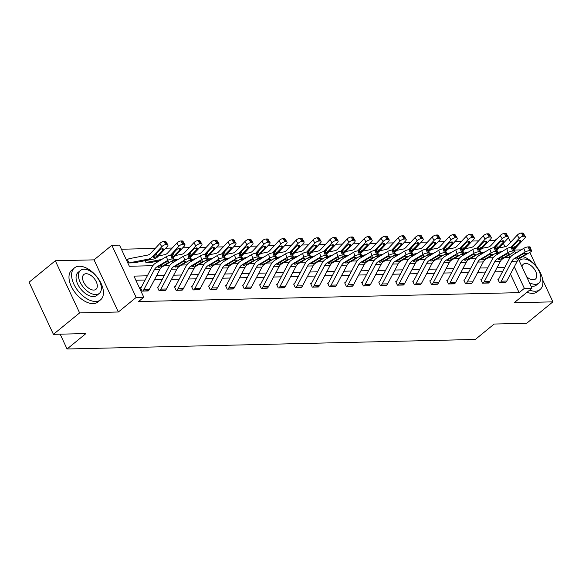 <?xml version="1.0" encoding="UTF-8"?>
<svg xmlns="http://www.w3.org/2000/svg" width="582" height="582" viewBox="0 0 582 582"><rect width="100%" height="100%" fill="white"/><g stroke="black" fill="none" stroke-linecap="round" stroke-linejoin="round"><path stroke-width="0.87" d="M521.159 249.889L514.204 250.049M518.555 259.383L531.984 288.192L514.168 302.756L552.9 301.854L526.695 323.279L494.183 324.036L475.319 339.459L67.061 348.996L85.925 333.573L53.413 334.33L29.1 282.19L55.305 260.765L79.618 312.905L118.35 312.003L136.166 297.431L111.853 245.291L119.492 245.117L129.35 266.25L152.819 265.705M118.35 312.003L94.037 259.863L55.305 260.765M94.037 259.863L111.853 245.291M495.064 241.079L494.795 240.512L489.12 240.65M478.586 240.89L472.097 241.043M461.562 241.29L455.08 241.443M444.546 241.69L438.057 241.836M427.53 242.083L421.041 242.236M410.506 242.483L404.017 242.636M393.49 242.876L387.001 243.029M376.467 243.276L369.977 243.429M359.45 243.676L352.961 243.829M342.427 244.069L335.938 244.222M325.411 244.469L318.921 244.622M308.387 244.869L301.898 245.015M291.371 245.262L284.882 245.415M274.348 245.662L267.858 245.815M257.331 246.062L250.842 246.208M240.308 246.455L233.819 246.608M223.292 246.855L216.802 247.008M206.268 247.248L199.779 247.401M189.252 247.648L182.763 247.801M172.228 248.048L165.739 248.201M155.212 248.441L121.412 249.234M494.795 240.512L498.127 237.791M552.9 301.854L542.715 280.007M536.473 266.621L529.831 252.377M53.413 334.33L79.618 312.905M60.15 334.17L67.061 348.996M127.851 259.412L127.305 259.427L128.949 262.948L135.395 262.577M145.107 260.692L145.966 262.547L152.411 262.176M147.348 275.803L133.947 276.115L143.805 297.257L138.567 301.541L519.108 292.651L510.458 274.093M502.542 271.67L494.824 271.852M485.519 272.07L477.807 272.252M468.503 272.471L460.784 272.645M451.479 272.863L443.768 273.045M434.463 273.264L426.744 273.445M417.44 273.656L409.728 273.838M400.423 274.057L392.704 274.238M383.4 274.457L375.688 274.631M366.384 274.85L358.665 275.031M349.36 275.25L341.649 275.432M332.344 275.65L324.625 275.824M315.32 276.043L307.609 276.224M298.304 276.443L290.585 276.625M281.281 276.843L273.569 277.017M264.264 277.236L256.546 277.418M247.241 277.636L239.529 277.818M230.225 278.029L222.506 278.211M213.201 278.429L205.49 278.611M196.185 278.829L188.466 279.004M179.161 279.222L171.45 279.404M162.145 279.622L154.426 279.804M145.122 280.022L135.868 280.233M140.997 287.595L140.451 287.61L142.088 291.131L148.475 290.636M158.013 287.195L157.467 287.21L159.112 290.731L165.499 290.236M175.037 286.802L174.491 286.81L176.128 290.338L182.515 289.843M192.053 286.402L191.507 286.417L193.151 289.938L199.539 289.443M209.076 286.002L208.531 286.017L210.167 289.538L216.555 289.05M226.092 285.609L225.547 285.617L227.191 289.145L233.578 288.65M243.116 285.209L242.57 285.224L244.207 288.745L250.595 288.25M260.132 284.809L259.587 284.824L261.231 288.345L267.618 287.857M277.156 284.416L276.61 284.431L278.247 287.952L284.634 287.457M294.172 284.016L293.626 284.031L295.27 287.552L301.658 287.057M311.195 283.623L310.65 283.63L312.287 287.159L318.674 286.664M328.212 283.223L327.666 283.238L329.31 286.759L335.698 286.264M346.872 286.351L346.894 286.329A5.776 4.329 -91.3 0 0 348.152 284.758L358.65 264.846A8.25 6.184 88.7 0 1 361.124 262.118L371.956 255.622L370.654 251.861L359.822 258.357A12.367 9.276 88.7 0 0 356.119 262.446L345.613 282.357A1.651 1.237 -91.3 0 1 345.25 282.808L344.69 282.837L346.326 286.359L352.714 285.871M363.896 285.951L363.917 285.937A5.776 4.329 -91.3 0 0 365.169 284.365L375.674 264.446A8.25 6.184 88.7 0 1 378.147 261.725L388.98 255.222L387.677 251.46L376.845 257.957A12.367 9.276 88.7 0 0 373.135 262.046L362.63 281.964A1.651 1.237 -91.3 0 1 362.273 282.408L361.706 282.437L363.35 285.966L369.737 285.471M386.368 285.427L380.934 285.536A5.776 4.329 -91.3 0 0 382.192 283.965L392.69 264.053A8.25 6.184 88.7 0 1 395.163 261.325L405.996 254.829L404.694 251.06L393.861 257.564A12.367 9.276 88.7 0 0 390.151 261.645L379.653 281.564A1.651 1.237 -91.3 0 1 379.289 282.015L378.729 282.044L380.366 285.566L386.754 285.071M403.391 285.027L397.957 285.136A5.776 4.329 -91.3 0 0 399.208 283.572L409.713 263.653A8.25 6.184 88.7 0 1 412.187 260.932L423.019 254.429L421.717 250.667L410.885 257.164A12.367 9.276 88.7 0 0 407.174 261.253L396.669 281.164A1.651 1.237 -91.3 0 1 396.313 281.615L395.745 281.644L397.39 285.165L403.777 284.678M413.315 281.237L412.769 281.244L414.406 284.773L420.793 284.278M430.331 280.837L429.785 280.851L431.429 284.372L437.817 283.878M447.354 280.437L446.809 280.451L448.446 283.972L454.833 283.485M464.371 280.044L463.825 280.058L465.469 283.579L471.857 283.085M481.394 279.644L480.848 279.658L482.485 283.179L488.873 282.685M498.41 279.251L497.865 279.258L499.509 282.787L505.896 282.292M531.984 288.192L524.353 288.366L514.495 267.233L514.066 267.24M519.108 292.651L524.353 288.366M143.805 297.257L136.166 297.431M508.348 237.485L510.581 242.287M513.921 249.452L515.667 253.185M504.958 257.484L509.897 257.368L508.857 255.142M504.958 246.775L503.321 243.269M164.56 265.428L169.835 265.305M181.584 265.036L186.858 264.912M198.6 264.635L203.875 264.512M215.624 264.235L220.898 264.119M232.64 263.842L237.914 263.719M249.663 263.442L254.938 263.319M266.68 263.049L271.954 262.926M283.703 262.649L288.978 262.526M300.719 262.249L305.994 262.126M317.743 261.856L323.017 261.733M334.759 261.456L340.034 261.333M351.783 261.056L357.057 260.932M368.799 260.663L374.073 260.54M385.822 260.263L391.097 260.139M402.839 259.87L408.113 259.747M419.862 259.47L425.136 259.346M436.878 259.07L442.153 258.946M453.902 258.677L459.176 258.553M470.918 258.277L476.192 258.153M487.942 257.877L493.216 257.753M504.761 267.458L497.05 267.64M487.745 267.858L480.026 268.033M470.722 268.251L463.01 268.433M453.705 268.651L445.987 268.833M436.682 269.051L428.97 269.226M419.666 269.444L411.947 269.626M402.642 269.844L394.931 270.026M385.626 270.237L377.907 270.419M368.602 270.637L360.891 270.819M351.586 271.037L343.867 271.212M334.563 271.43L326.851 271.612M317.546 271.83L309.828 272.012M300.523 272.231L292.811 272.405M283.507 272.623L275.788 272.805M266.483 273.023L258.772 273.205M249.467 273.424L241.748 273.598M232.444 273.816L224.732 273.998M215.427 274.217L207.709 274.398M198.404 274.609L190.692 274.791M181.388 275.01L173.669 275.191M164.364 275.41L156.653 275.584M513.753 267.836L514.495 267.233M142.634 291.116L142.655 291.102A5.776 4.329 -91.3 0 0 143.914 289.53L154.412 269.612A8.25 6.184 88.7 0 1 156.885 266.891L167.718 260.387L166.416 256.626A3.296 0.858 -19.1 0 1 170.846 255.229L172.148 258.99A3.296 0.858 160.9 0 0 167.718 260.387M140.597 287.923L141.011 287.573A1.651 1.237 -91.3 0 0 141.375 287.13L151.88 267.211A12.367 9.276 88.7 0 1 155.59 263.129L166.416 256.626M148.09 290.993L148.112 290.971A5.776 4.329 -91.3 0 0 149.363 289.407L159.868 269.488A8.25 6.184 88.7 0 1 162.342 266.767L173.174 260.263A3.296 0.858 160.9 0 0 174.113 259.237A3.296 0.858 160.9 0 0 173.24 258.968L172.148 258.99M173.24 258.968L171.937 255.2L170.846 255.229M171.937 255.2A3.296 0.858 -19.1 0 1 172.81 255.469L174.113 259.237M161.396 264.752L162.196 266.287L158.682 267.524L158.064 266.862L164.662 262.795A2.641 0.684 -19.1 0 1 168.205 261.674A2.641 0.684 -19.1 0 1 168.904 261.885A2.641 0.684 -19.1 0 1 168.154 262.708L167.805 261.704M162.196 266.287L168.154 262.708M157.969 267.276L158.064 266.862L156.885 266.891M129.495 262.933L134.973 262.788A1.651 1.237 88.7 0 1 135.431 262.569L153.59 259.055A12.367 9.276 -91.3 0 0 158.006 256.495L167.252 246.579A3.296 1.331 148.7 0 0 167.885 244.92A3.296 1.331 148.7 0 0 166.983 244.578L165.026 241.355A3.296 1.331 -31.3 0 1 165.928 241.697L167.885 244.92M129.517 262.918A1.651 1.237 88.7 0 1 129.975 262.693L148.134 259.179A12.367 9.276 -91.3 0 0 152.549 256.618L161.796 246.71L159.839 243.48A3.296 1.331 -31.3 0 1 163.935 241.377L165.026 241.355M127.451 259.739L127.873 259.39A5.776 4.329 88.7 0 1 129.495 258.612L147.646 255.098A8.25 6.184 -91.3 0 0 150.593 253.396L159.839 243.48M156.995 256.517L153.946 257.746L153.226 257.491L159.33 250.384A2.641 1.062 -31.3 0 1 162.604 248.696A2.641 1.062 -31.3 0 1 163.331 248.972A2.641 1.062 -31.3 0 1 162.822 250.304L156.995 256.517L158.006 256.495M163.935 241.377L165.892 244.607L166.983 244.578M165.892 244.607A3.296 1.331 148.7 0 0 161.796 246.71M79.305 266.258A20.617 11.778 50.7 0 0 74.467 267.909A20.617 11.778 50.7 0 0 75.886 287.843A20.617 11.778 50.7 0 0 95.732 301.483A20.617 11.778 50.7 0 0 100.57 299.832A20.617 11.778 50.7 0 0 99.151 279.898A20.617 11.778 50.7 0 0 79.305 266.258M74.467 267.909L71.848 270.048A20.617 11.778 50.7 0 0 73.267 289.989A20.617 11.778 50.7 0 0 93.113 303.629A20.617 11.778 50.7 0 0 97.943 301.978L100.57 299.832M99.326 293.393L96.91 295.365A14.848 8.483 -129.3 0 1 93.433 296.551A14.848 8.483 -129.3 0 1 79.137 286.73A14.848 8.483 -129.3 0 1 78.119 272.376L80.534 270.404A14.848 8.483 50.7 0 0 81.553 284.758A14.848 8.483 50.7 0 0 95.841 294.579A14.848 8.483 50.7 0 0 99.326 293.393A14.848 8.483 50.7 0 0 98.3 279.04A14.848 8.483 50.7 0 0 84.012 269.219A14.848 8.483 50.7 0 0 80.534 270.404M93.738 290.076A9.567 5.464 50.7 0 0 95.979 289.305A9.567 5.464 50.7 0 0 95.324 280.058A9.567 5.464 50.7 0 0 86.114 273.729A9.567 5.464 50.7 0 0 83.873 274.493A9.567 5.464 50.7 0 0 84.528 283.74A9.567 5.464 50.7 0 0 93.738 290.076M529.627 290.12A20.617 11.778 50.7 0 0 535.193 291.226A20.617 11.778 50.7 0 0 540.031 289.574A20.617 11.778 50.7 0 0 540.001 272.049A20.617 11.778 50.7 0 0 522.818 256.582M527.008 292.259A20.617 11.778 50.7 0 0 532.574 293.364A20.617 11.778 50.7 0 0 537.404 291.713L540.031 289.574M529.387 282.619A14.848 8.483 50.7 0 0 535.302 284.322A14.848 8.483 50.7 0 0 538.787 283.128L536.371 285.1A14.848 8.483 -129.3 0 1 532.894 286.293A14.848 8.483 -129.3 0 1 531.024 286.126M538.787 283.128A14.848 8.483 50.7 0 0 537.761 268.775A14.848 8.483 50.7 0 0 523.473 258.954A14.848 8.483 50.7 0 0 519.995 260.147A14.848 8.483 50.7 0 0 519.26 260.889M526.608 276.654A9.567 5.464 50.7 0 0 533.199 279.811A9.567 5.464 50.7 0 0 535.44 279.047A9.567 5.464 50.7 0 0 534.785 269.793A9.567 5.464 50.7 0 0 525.575 263.464A9.567 5.464 50.7 0 0 523.334 264.228A9.567 5.464 50.7 0 0 522.039 266.854M159.657 290.716L159.679 290.702A5.776 4.329 -91.3 0 0 160.93 289.13L171.435 269.219A8.25 6.184 88.7 0 1 173.909 266.491L184.741 259.994L183.439 256.233A3.296 0.858 -19.1 0 1 187.862 254.829L189.165 258.597A3.296 0.858 160.9 0 0 184.741 259.994M157.613 287.523L158.035 287.181A1.651 1.237 -91.3 0 0 158.391 286.73L168.896 266.818A12.367 9.276 88.7 0 1 172.607 262.729L183.439 256.233M165.113 290.593L165.135 290.578A5.776 4.329 -91.3 0 0 166.387 289.007L176.892 269.088A8.25 6.184 88.7 0 1 179.365 266.367L190.198 259.863A3.296 0.858 160.9 0 0 191.129 258.837A3.296 0.858 160.9 0 0 190.256 258.568L189.165 258.597M190.256 258.568L188.954 254.807L187.862 254.829M188.954 254.807A3.296 0.858 -19.1 0 1 189.827 255.076L191.129 258.837M178.419 264.352L179.212 265.887L175.699 267.131L175.08 266.469L181.679 262.395A2.641 0.684 -19.1 0 1 185.221 261.274A2.641 0.684 -19.1 0 1 185.92 261.493A2.641 0.684 -19.1 0 1 185.171 262.315L184.829 261.311M179.212 265.887L185.171 262.315M174.986 266.876L175.08 266.469L173.909 266.491M176.673 290.323L176.695 290.302A5.776 4.329 -91.3 0 0 177.954 288.737L188.452 268.819A8.25 6.184 88.7 0 1 190.925 266.098L201.758 259.594L200.455 255.833A3.296 0.858 -19.1 0 1 204.886 254.436L206.188 258.197A3.296 0.858 160.9 0 0 201.758 259.594M174.636 287.122L175.051 286.781A1.651 1.237 -91.3 0 0 175.415 286.337L185.92 266.418A12.367 9.276 88.7 0 1 189.63 262.329L200.455 255.833M182.13 290.192L182.151 290.178A5.776 4.329 -91.3 0 0 183.403 288.607L193.908 268.695A8.25 6.184 88.7 0 1 196.381 265.967L207.214 259.47A3.296 0.858 160.9 0 0 208.152 258.444A3.296 0.858 160.9 0 0 207.279 258.175L206.188 258.197M207.279 258.175L205.977 254.407L204.886 254.436M205.977 254.407A3.296 0.858 -19.1 0 1 206.85 254.676L208.152 258.444M195.436 263.952L196.236 265.494L192.722 266.731L192.104 266.069L198.702 261.995A2.641 0.684 -19.1 0 1 202.245 260.882A2.641 0.684 -19.1 0 1 202.943 261.092A2.641 0.684 -19.1 0 1 202.194 261.915L201.845 260.911M196.236 265.494L202.194 261.915M192.009 266.476L192.104 266.069L190.925 266.098M173.487 257.426A12.367 9.276 -91.3 0 0 175.029 256.095L184.268 246.186A3.296 1.331 148.7 0 0 184.909 244.52A3.296 1.331 148.7 0 0 183.999 244.178L182.042 240.955A3.296 1.331 -31.3 0 1 182.952 241.297L184.909 244.52M161.716 259.448L146.999 262.293A1.651 1.237 88.7 0 0 146.533 262.518L151.967 262.409A1.651 1.237 88.7 0 1 152.455 262.169L159.439 260.816M170.475 255.251L178.812 246.31L176.855 243.087A3.296 1.331 -31.3 0 1 180.951 240.977L182.042 240.955M158.573 255.884L164.67 254.705A8.25 6.184 -91.3 0 0 167.616 252.995L176.855 243.087M171.472 255.214L176.346 249.984A2.641 1.062 -31.3 0 1 179.627 248.303A2.641 1.062 -31.3 0 1 180.347 248.572A2.641 1.062 -31.3 0 1 179.838 249.904L173.225 256.669M180.951 240.977L182.908 244.207L183.999 244.178M182.908 244.207A3.296 1.331 148.7 0 0 178.812 246.31M190.503 257.033A12.367 9.276 -91.3 0 0 192.045 255.694L201.292 245.786A3.296 1.331 148.7 0 0 201.925 244.127A3.296 1.331 148.7 0 0 201.023 243.785L199.066 240.555A3.296 1.331 -31.3 0 1 199.968 240.897L201.925 244.127M171.232 261.434L176.455 260.423M173.48 260.067L178.739 259.048M187.491 254.858L195.836 245.917L193.879 242.687A3.296 1.331 -31.3 0 1 197.975 240.584L199.066 240.555M175.597 255.483L181.686 254.305A8.25 6.184 -91.3 0 0 184.632 252.595L193.879 242.687M188.495 254.814L193.37 249.591A2.641 1.062 -31.3 0 1 196.643 247.903A2.641 1.062 -31.3 0 1 197.371 248.179A2.641 1.062 -31.3 0 1 196.862 249.503L190.241 256.276M197.975 240.584L199.932 243.807L201.023 243.785M199.932 243.807A3.296 1.331 148.7 0 0 195.836 245.917M193.697 289.923L193.719 289.909A5.776 4.329 -91.3 0 0 194.97 288.337L205.475 268.418A8.25 6.184 88.7 0 1 207.949 265.698L218.781 259.201L217.479 255.433A3.296 0.858 -19.1 0 1 221.902 254.036L223.204 257.797A3.296 0.858 160.9 0 0 218.781 259.201M191.653 286.73L192.075 286.388A1.651 1.237 -91.3 0 0 192.431 285.937L202.936 266.018A12.367 9.276 88.7 0 1 206.646 261.936L217.479 255.433M199.153 289.8L199.175 289.778A5.776 4.329 -91.3 0 0 200.426 288.214L210.931 268.295A8.25 6.184 88.7 0 1 213.405 265.574L224.237 259.07A3.296 0.858 160.9 0 0 225.169 258.044A3.296 0.858 160.9 0 0 224.296 257.775L223.204 257.797M224.296 257.775L222.993 254.014L221.902 254.036M222.993 254.014A3.296 0.858 -19.1 0 1 223.866 254.283L225.169 258.044M212.459 263.559L213.252 265.094L209.738 266.338L209.12 265.668L215.718 261.602A2.641 0.684 -19.1 0 1 219.261 260.481A2.641 0.684 -19.1 0 1 219.96 260.7A2.641 0.684 -19.1 0 1 219.21 261.522L218.868 260.51M213.252 265.094L219.21 261.522M209.025 266.083L209.12 265.668L207.949 265.698M210.713 289.53L210.735 289.509A5.776 4.329 -91.3 0 0 211.993 287.945L222.491 268.026A8.25 6.184 88.7 0 1 224.965 265.305L235.797 258.801L234.495 255.04A3.296 0.858 -19.1 0 1 238.926 253.636L240.228 257.404A3.296 0.858 160.9 0 0 235.797 258.801M208.676 286.329L209.091 285.988A1.651 1.237 -91.3 0 0 209.455 285.536L219.96 265.625A12.367 9.276 88.7 0 1 223.663 261.536L234.495 255.04M210.735 289.509L216.191 289.385A5.776 4.329 -91.3 0 0 217.442 287.814L227.948 267.895A8.25 6.184 88.7 0 1 230.421 265.174L241.254 258.67A3.296 0.858 160.9 0 0 242.192 257.644A3.296 0.858 160.9 0 0 241.319 257.375L240.228 257.404M241.319 257.375L240.017 253.614L238.926 253.636M240.017 253.614A3.296 0.858 -19.1 0 1 240.89 253.883L242.192 257.644M229.475 263.159L230.276 264.694L226.762 265.938L226.143 265.276L232.742 261.202A2.641 0.684 -19.1 0 1 236.285 260.081A2.641 0.684 -19.1 0 1 236.983 260.3A2.641 0.684 -19.1 0 1 236.234 261.122L235.885 260.118M230.276 264.694L236.234 261.122M226.049 265.683L226.143 265.276L224.965 265.305M227.737 289.13L227.758 289.116A5.776 4.329 -91.3 0 0 229.01 287.544L239.515 267.625A8.25 6.184 88.7 0 1 241.988 264.905L252.821 258.401L251.519 254.64A3.296 0.858 -19.1 0 1 255.942 253.243L257.244 257.004A3.296 0.858 160.9 0 0 252.821 258.401M225.692 285.937L226.114 285.587A1.651 1.237 -91.3 0 0 226.471 285.144L236.976 265.225A12.367 9.276 88.7 0 1 240.686 261.143L251.519 254.64M227.758 289.116L233.215 288.985A5.776 4.329 -91.3 0 0 234.466 287.413L244.971 267.502A8.25 6.184 88.7 0 1 247.445 264.774L258.277 258.277A3.296 0.858 160.9 0 0 259.208 257.251A3.296 0.858 160.9 0 0 258.335 256.982L257.244 257.004M258.335 256.982L257.033 253.214L255.942 253.243M257.033 253.214A3.296 0.858 -19.1 0 1 257.906 253.483L259.208 257.251M246.499 262.766L247.292 264.301L243.778 265.538L243.16 264.875L249.758 260.801A2.641 0.684 -19.1 0 1 253.301 259.688A2.641 0.684 -19.1 0 1 253.999 259.899A2.641 0.684 -19.1 0 1 253.25 260.721L252.908 259.718M247.292 264.301L253.25 260.721M243.065 265.29L243.16 264.875L241.988 264.905M207.527 256.633A12.367 9.276 -91.3 0 0 209.069 255.302L218.308 245.386A3.296 1.331 148.7 0 0 218.948 243.727A3.296 1.331 148.7 0 0 218.039 243.385L216.082 240.162A3.296 1.331 -31.3 0 1 216.991 240.504L218.948 243.727M188.248 261.034L193.479 260.023M190.496 259.674L195.756 258.655M204.515 254.458L212.852 245.517L210.895 242.287A3.296 1.331 -31.3 0 1 214.991 240.184L216.082 240.162M192.613 255.083L198.709 253.905A8.25 6.184 -91.3 0 0 201.656 252.202L210.895 242.287M205.511 254.421L210.386 249.191A2.641 1.062 -31.3 0 1 213.667 247.503A2.641 1.062 -31.3 0 1 214.387 247.779A2.641 1.062 -31.3 0 1 213.878 249.111L207.265 255.876M214.991 240.184L216.948 243.414L218.039 243.385M216.948 243.414A3.296 1.331 148.7 0 0 212.852 245.517M224.543 256.24A12.367 9.276 -91.3 0 0 226.085 254.901L235.332 244.993A3.296 1.331 148.7 0 0 235.965 243.334A3.296 1.331 148.7 0 0 235.063 242.992L233.106 239.762A3.296 1.331 -31.3 0 1 234.008 240.104L235.965 243.334M205.271 260.634L210.495 259.623M207.519 259.274L212.779 258.255M221.531 254.058L229.875 245.117L227.918 241.894A3.296 1.331 -31.3 0 1 232.014 239.791L233.106 239.762M209.636 254.69L215.726 253.512A8.25 6.184 -91.3 0 0 218.672 251.802L227.918 241.894M222.535 254.021L227.409 248.79A2.641 1.062 -31.3 0 1 230.683 247.11A2.641 1.062 -31.3 0 1 231.41 247.379A2.641 1.062 -31.3 0 1 230.901 248.71L224.281 255.476M232.014 239.791L233.971 243.014L235.063 242.992M233.971 243.014A3.296 1.331 148.7 0 0 229.875 245.117M241.566 255.84A12.367 9.276 -91.3 0 0 243.109 254.501L252.348 244.593A3.296 1.331 148.7 0 0 252.988 242.934A3.296 1.331 148.7 0 0 252.079 242.592L250.122 239.362A3.296 1.331 -31.3 0 1 251.031 239.704L252.988 242.934M222.288 260.241L227.518 259.23M224.536 258.874L229.795 257.855M238.555 253.665L246.892 244.724L244.935 241.494A3.296 1.331 -31.3 0 1 249.031 239.391L250.122 239.362M226.653 254.29L232.749 253.112A8.25 6.184 -91.3 0 0 235.695 251.402L244.935 241.494M239.551 253.621L244.425 248.398A2.641 1.062 -31.3 0 1 247.706 246.71A2.641 1.062 -31.3 0 1 248.427 246.986A2.641 1.062 -31.3 0 1 247.917 248.31L241.304 255.083M249.031 239.391L250.988 242.614L252.079 242.592M250.988 242.614A3.296 1.331 148.7 0 0 246.892 244.724M244.753 288.73L244.775 288.716A5.776 4.329 -91.3 0 0 246.033 287.144L256.531 267.233A8.25 6.184 88.7 0 1 259.005 264.504L269.837 258.008L268.535 254.239A3.296 0.858 -19.1 0 1 272.965 252.843L274.268 256.611A3.296 0.858 160.9 0 0 269.837 258.008M242.716 285.536L243.131 285.195A1.651 1.237 -91.3 0 0 243.494 284.743L253.999 264.825A12.367 9.276 88.7 0 1 257.702 260.743L268.535 254.239M244.775 288.716L250.231 288.585A5.776 4.329 -91.3 0 0 251.482 287.021L261.987 267.102A8.25 6.184 88.7 0 1 264.461 264.381L275.293 257.877A3.296 0.858 160.9 0 0 276.232 256.851A3.296 0.858 160.9 0 0 275.359 256.582L274.268 256.611M275.359 256.582L274.057 252.821L272.965 252.843M274.057 252.821A3.296 0.858 -19.1 0 1 274.93 253.09L276.232 256.851M263.515 262.366L264.315 263.901L260.801 265.145L260.183 264.475L266.782 260.409A2.641 0.684 -19.1 0 1 270.324 259.288A2.641 0.684 -19.1 0 1 271.023 259.507A2.641 0.684 -19.1 0 1 270.274 260.329L269.924 259.317M264.315 263.901L270.274 260.329M260.089 264.89L260.183 264.475L259.005 264.504M258.583 255.44A12.367 9.276 -91.3 0 0 260.125 254.108L269.371 244.2A3.296 1.331 148.7 0 0 270.004 242.534A3.296 1.331 148.7 0 0 269.102 242.192L267.145 238.969A3.296 1.331 -31.3 0 1 268.047 239.311L270.004 242.534M239.311 259.841L244.535 258.83M241.559 258.481L246.819 257.462M255.571 253.265L263.915 244.324L261.958 241.101A3.296 1.331 -31.3 0 1 266.054 238.991L267.145 238.969M243.676 253.898L249.765 252.719A8.25 6.184 -91.3 0 0 252.712 251.009L261.958 241.101M256.575 253.228L261.449 247.997A2.641 1.062 -31.3 0 1 264.723 246.317A2.641 1.062 -31.3 0 1 265.45 246.586A2.641 1.062 -31.3 0 1 264.941 247.917L258.321 254.683M266.054 238.991L268.011 242.221L269.102 242.192M268.011 242.221A3.296 1.331 148.7 0 0 263.915 244.324M261.776 288.337L261.798 288.316A5.776 4.329 -91.3 0 0 263.049 286.751L273.555 266.832A8.25 6.184 88.7 0 1 276.028 264.112L286.861 257.608L285.558 253.847A3.296 0.858 -19.1 0 1 289.982 252.45L291.284 256.211A3.296 0.858 160.9 0 0 286.861 257.608M259.732 285.136L260.154 284.794A1.651 1.237 -91.3 0 0 260.51 284.343L271.016 264.432A12.367 9.276 88.7 0 1 274.726 260.343L285.558 253.847M261.798 288.316L267.254 288.192A5.776 4.329 -91.3 0 0 268.506 286.62L279.011 266.702A8.25 6.184 88.7 0 1 281.484 263.981L292.317 257.484A3.296 0.858 160.9 0 0 293.248 256.451A3.296 0.858 160.9 0 0 292.375 256.182L291.284 256.211M292.375 256.182L291.073 252.421L289.982 252.45M291.073 252.421A3.296 0.858 -19.1 0 1 291.946 252.69L293.248 256.451M280.539 261.965L281.332 263.5L277.818 264.745L277.199 264.083L283.798 260.008A2.641 0.684 -19.1 0 1 287.341 258.888A2.641 0.684 -19.1 0 1 288.039 259.106A2.641 0.684 -19.1 0 1 287.29 259.928L286.948 258.925M281.332 263.5L287.29 259.928M277.105 264.49L277.199 264.083L276.028 264.112M275.606 255.047A12.367 9.276 -91.3 0 0 277.148 253.708L286.388 243.8A3.296 1.331 148.7 0 0 287.028 242.141A3.296 1.331 148.7 0 0 286.118 241.799L284.162 238.569A3.296 1.331 -31.3 0 1 285.071 238.911L287.028 242.141M256.327 259.441L261.558 258.43M258.575 258.081L263.835 257.062M272.594 252.872L280.931 243.923L278.974 240.701A3.296 1.331 -31.3 0 1 283.07 238.598L284.162 238.569M260.692 253.497L266.789 252.319A8.25 6.184 -91.3 0 0 269.735 250.609L278.974 240.701M273.591 252.828L278.465 247.597A2.641 1.062 -31.3 0 1 281.746 245.917A2.641 1.062 -31.3 0 1 282.466 246.193A2.641 1.062 -31.3 0 1 281.957 247.517L275.344 254.283M283.07 238.598L285.027 241.821L286.118 241.799M285.027 241.821A3.296 1.331 148.7 0 0 280.931 243.923M278.793 287.937L278.814 287.923A5.776 4.329 -91.3 0 0 280.073 286.351L290.571 266.432A8.25 6.184 88.7 0 1 293.044 263.711L303.877 257.208L302.575 253.446A3.296 0.858 -19.1 0 1 307.005 252.05L308.307 255.811A3.296 0.858 160.9 0 0 303.877 257.208M276.756 284.743L277.17 284.394A1.651 1.237 -91.3 0 0 277.534 283.951L288.039 264.032A12.367 9.276 88.7 0 1 291.742 259.95L302.575 253.446M284.249 287.814L284.271 287.792A5.776 4.329 -91.3 0 0 285.522 286.22L296.027 266.309A8.25 6.184 88.7 0 1 298.501 263.581L309.333 257.084A3.296 0.858 160.9 0 0 310.271 256.058A3.296 0.858 160.9 0 0 309.398 255.789L308.307 255.811M309.398 255.789L308.096 252.021L307.005 252.05M308.096 252.021A3.296 0.858 -19.1 0 1 308.969 252.29L310.271 256.058M297.555 261.573L298.355 263.108L294.841 264.344L294.223 263.682L300.821 259.616A2.641 0.684 -19.1 0 1 304.364 258.495A2.641 0.684 -19.1 0 1 305.063 258.706A2.641 0.684 -19.1 0 1 304.313 259.528L303.964 258.524M298.355 263.108L304.313 259.528M294.128 264.097L294.223 263.682L293.044 263.711M292.622 254.647A12.367 9.276 -91.3 0 0 294.165 253.316L303.411 243.4A3.296 1.331 148.7 0 0 304.044 241.741A3.296 1.331 148.7 0 0 303.142 241.399L301.185 238.169A3.296 1.331 -31.3 0 1 302.087 238.511L304.044 241.741M273.351 259.048L278.574 258.037M275.599 257.68L280.859 256.669M289.61 252.472L297.955 243.531L295.998 240.301A3.296 1.331 -31.3 0 1 300.094 238.198L301.185 238.169M277.716 253.097L283.805 251.919A8.25 6.184 -91.3 0 0 286.751 250.216L295.998 240.301M290.614 252.435L295.489 247.205A2.641 1.062 -31.3 0 1 298.762 245.517A2.641 1.062 -31.3 0 1 299.49 245.793A2.641 1.062 -31.3 0 1 298.981 247.124L292.36 253.89M300.094 238.198L302.051 241.428L303.142 241.399M302.051 241.428A3.296 1.331 148.7 0 0 297.955 243.531M295.816 287.537L295.838 287.523A5.776 4.329 -91.3 0 0 297.089 285.951L307.594 266.039A8.25 6.184 88.7 0 1 310.068 263.311L320.9 256.815L319.598 253.046A3.296 0.858 -19.1 0 1 324.021 251.65L325.323 255.418A3.296 0.858 160.9 0 0 320.9 256.815M293.772 284.343L294.194 284.001A1.651 1.237 -91.3 0 0 294.55 283.55L305.055 263.639A12.367 9.276 88.7 0 1 308.766 259.55L319.598 253.046M301.272 287.413L301.294 287.399A5.776 4.329 -91.3 0 0 302.545 285.827L313.051 265.909A8.25 6.184 88.7 0 1 315.524 263.188L326.357 256.684A3.296 0.858 160.9 0 0 327.288 255.658A3.296 0.858 160.9 0 0 326.415 255.389L325.323 255.418M326.415 255.389L325.112 251.628L324.021 251.65M325.112 251.628A3.296 0.858 -19.1 0 1 325.985 251.897L327.288 255.658M314.578 261.173L315.371 262.708L311.857 263.952L311.239 263.29L317.837 259.216A2.641 0.684 -19.1 0 1 321.38 258.095A2.641 0.684 -19.1 0 1 322.079 258.313A2.641 0.684 -19.1 0 1 321.329 259.135L320.988 258.132M315.371 262.708L321.329 259.135M311.144 263.697L311.239 263.29L310.068 263.311M309.646 254.247A12.367 9.276 -91.3 0 0 311.188 252.915L320.427 243.007A3.296 1.331 148.7 0 0 321.068 241.341A3.296 1.331 148.7 0 0 320.158 240.999L318.201 237.776A3.296 1.331 -31.3 0 1 319.111 238.118L321.068 241.341M290.367 258.648L295.598 257.637M292.615 257.288L297.875 256.269M306.634 252.071L314.971 243.131L313.014 239.908A3.296 1.331 -31.3 0 1 317.11 237.798L318.201 237.776M294.732 252.704L300.829 251.526A8.25 6.184 -91.3 0 0 303.775 249.816L313.014 239.908M307.631 252.035L312.505 246.804A2.641 1.062 -31.3 0 1 315.786 245.124A2.641 1.062 -31.3 0 1 316.506 245.393A2.641 1.062 -31.3 0 1 315.997 246.724L309.384 253.49M317.11 237.798L319.067 241.028L320.158 240.999M319.067 241.028A3.296 1.331 148.7 0 0 314.971 243.131M312.832 287.144L312.854 287.122A5.776 4.329 -91.3 0 0 314.113 285.558L324.611 265.639A8.25 6.184 88.7 0 1 327.084 262.918L337.916 256.415L336.614 252.653A3.296 0.858 -19.1 0 1 341.045 251.257L342.347 255.018A3.296 0.858 160.9 0 0 337.916 256.415M310.795 283.943L311.21 283.601A1.651 1.237 -91.3 0 0 311.574 283.158L322.079 263.239A12.367 9.276 88.7 0 1 325.782 259.15L336.614 252.653M318.289 287.013L318.31 286.999A5.776 4.329 -91.3 0 0 319.562 285.427L330.067 265.516A8.25 6.184 88.7 0 1 332.54 262.788L343.373 256.291A3.296 0.858 160.9 0 0 344.311 255.258A3.296 0.858 160.9 0 0 343.438 254.996L342.347 255.018M343.438 254.996L342.136 251.228L341.045 251.257M342.136 251.228A3.296 0.858 -19.1 0 1 343.009 251.497L344.311 255.258M331.595 260.772L332.395 262.315L328.881 263.551L328.263 262.889L334.861 258.815A2.641 0.684 -19.1 0 1 338.404 257.702A2.641 0.684 -19.1 0 1 339.102 257.913A2.641 0.684 -19.1 0 1 338.353 258.735L338.004 257.731M332.395 262.315L338.353 258.735M328.168 263.297L328.263 262.889L327.084 262.918M326.662 253.854A12.367 9.276 -91.3 0 0 328.204 252.515L337.451 242.607A3.296 1.331 148.7 0 0 338.084 240.948A3.296 1.331 148.7 0 0 337.182 240.606L335.225 237.376A3.296 1.331 -31.3 0 1 336.127 237.718L338.084 240.948M307.391 258.255L312.614 257.244M309.639 256.888L314.898 255.869M323.65 251.679L331.995 242.738L330.038 239.508A3.296 1.331 -31.3 0 1 334.133 237.405L335.225 237.376M311.756 252.304L317.845 251.126A8.25 6.184 -91.3 0 0 320.791 249.416L330.038 239.508M324.654 251.635L329.528 246.404A2.641 1.062 -31.3 0 1 332.802 244.724A2.641 1.062 -31.3 0 1 333.53 245A2.641 1.062 -31.3 0 1 333.02 246.324L326.4 253.09M334.133 237.405L336.09 240.628L337.182 240.606M336.09 240.628A3.296 1.331 148.7 0 0 331.995 242.738M329.856 286.744L329.878 286.73A5.776 4.329 -91.3 0 0 331.129 285.158L341.634 265.239A8.25 6.184 88.7 0 1 344.108 262.518L354.94 256.022L353.638 252.253A3.296 0.858 -19.1 0 1 358.061 250.857L359.363 254.618A3.296 0.858 160.9 0 0 354.94 256.022M327.812 283.55L328.233 283.208A1.651 1.237 -91.3 0 0 328.59 282.757L339.095 262.838A12.367 9.276 88.7 0 1 342.805 258.757L353.638 252.253M335.312 286.62L335.334 286.599A5.776 4.329 -91.3 0 0 336.585 285.035L347.09 265.116A8.25 6.184 88.7 0 1 349.564 262.395L360.396 255.891A3.296 0.858 160.9 0 0 361.327 254.865A3.296 0.858 160.9 0 0 360.454 254.596L359.363 254.618M360.454 254.596L359.152 250.835L358.061 250.857M359.152 250.835A3.296 0.858 -19.1 0 1 360.025 251.097L361.327 254.865M348.618 260.38L349.411 261.915L345.897 263.151L345.279 262.489L351.877 258.423A2.641 0.684 -19.1 0 1 355.42 257.302A2.641 0.684 -19.1 0 1 356.119 257.52A2.641 0.684 -19.1 0 1 355.369 258.335L355.027 257.331M349.411 261.915L355.369 258.335M345.184 262.904L345.279 262.489L344.108 262.518M343.686 253.454A12.367 9.276 -91.3 0 0 345.228 252.122L354.467 242.207A3.296 1.331 148.7 0 0 355.107 240.548A3.296 1.331 148.7 0 0 354.198 240.206L352.241 236.983A3.296 1.331 -31.3 0 1 353.15 237.325L355.107 240.548M324.407 257.855L329.63 256.844M326.655 256.495L331.915 255.476M340.674 251.279L349.011 242.338L347.054 239.107A3.296 1.331 -31.3 0 1 351.15 237.005L352.241 236.983M328.772 251.904L334.868 250.726A8.25 6.184 -91.3 0 0 337.815 249.023L347.054 239.107M341.67 251.242L346.545 246.011A2.641 1.062 -31.3 0 1 349.826 244.324A2.641 1.062 -31.3 0 1 350.546 244.6A2.641 1.062 -31.3 0 1 350.037 245.931L343.424 252.697M351.15 237.005L353.107 240.235L354.198 240.206M353.107 240.235A3.296 1.331 148.7 0 0 349.011 242.338M345.25 282.808L344.835 283.15M352.328 286.22L352.35 286.206A5.776 4.329 -91.3 0 0 353.601 284.634L364.106 264.715A8.25 6.184 88.7 0 1 366.58 261.995L377.412 255.491A3.296 0.858 160.9 0 0 378.351 254.465A3.296 0.858 160.9 0 0 377.478 254.196L376.387 254.225A3.296 0.858 160.9 0 0 371.956 255.622M377.478 254.196L376.176 250.435L375.084 250.456L376.387 254.225M376.176 250.435A3.296 0.858 -19.1 0 1 377.049 250.704L378.351 254.465M370.654 251.861A3.296 0.858 -19.1 0 1 375.084 250.456M365.634 259.979L366.434 261.514L362.921 262.758L362.302 262.096L368.901 258.022A2.641 0.684 -19.1 0 1 372.444 256.902A2.641 0.684 -19.1 0 1 373.142 257.12A2.641 0.684 -19.1 0 1 372.393 257.942L372.043 256.938M366.434 261.514L372.393 257.942M362.208 262.504L362.302 262.096L361.124 262.118M360.702 253.061A12.367 9.276 -91.3 0 0 362.244 251.722L371.491 241.814A3.296 1.331 148.7 0 0 372.124 240.148A3.296 1.331 148.7 0 0 371.221 239.806L369.264 236.583A3.296 1.331 -31.3 0 1 370.167 236.925L372.124 240.148M341.43 257.455L346.654 256.444M343.678 256.095L348.938 255.076M357.69 250.878L366.034 241.937L364.077 238.715A3.296 1.331 -31.3 0 1 368.173 236.605L369.264 236.583M345.795 251.511L351.884 250.333A8.25 6.184 -91.3 0 0 354.831 248.623L364.077 238.715M358.694 250.842L363.568 245.611A2.641 1.062 -31.3 0 1 366.842 243.931A2.641 1.062 -31.3 0 1 367.569 244.2A2.641 1.062 -31.3 0 1 367.06 245.531L360.44 252.297M368.173 236.605L370.13 239.835L371.221 239.806M370.13 239.835A3.296 1.331 148.7 0 0 366.034 241.937M362.273 282.408L361.851 282.75M369.352 285.82L369.374 285.806A5.776 4.329 -91.3 0 0 370.625 284.234L381.13 264.323A8.25 6.184 88.7 0 1 383.603 261.594L394.436 255.098A3.296 0.858 160.9 0 0 395.367 254.072A3.296 0.858 160.9 0 0 394.494 253.803L393.403 253.825A3.296 0.858 160.9 0 0 388.98 255.222M394.494 253.803L393.192 250.034L392.101 250.064L393.403 253.825M393.192 250.034A3.296 0.858 -19.1 0 1 394.065 250.304L395.367 254.072M387.677 251.46A3.296 0.858 -19.1 0 1 392.101 250.064M382.658 259.587L383.451 261.122L379.937 262.358L379.319 261.696L385.917 257.622A2.641 0.684 -19.1 0 1 389.46 256.509A2.641 0.684 -19.1 0 1 390.158 256.72A2.641 0.684 -19.1 0 1 389.409 257.542L389.067 256.538M383.451 261.122L389.409 257.542M379.224 262.111L379.319 261.696L378.147 261.725M377.725 252.661A12.367 9.276 -91.3 0 0 379.268 251.322L388.507 241.414A3.296 1.331 148.7 0 0 389.147 239.755A3.296 1.331 148.7 0 0 388.238 239.413L386.281 236.183A3.296 1.331 -31.3 0 1 387.19 236.525L389.147 239.755M358.447 257.062L363.67 256.051M360.695 255.694L365.954 254.676M374.713 250.486L383.051 241.545L381.094 238.314A3.296 1.331 -31.3 0 1 385.189 236.212L386.281 236.183M362.812 251.111L368.908 249.933A8.25 6.184 -91.3 0 0 371.854 248.223L381.094 238.314M375.71 250.442L380.584 245.218A2.641 1.062 -31.3 0 1 383.865 243.531A2.641 1.062 -31.3 0 1 384.586 243.807A2.641 1.062 -31.3 0 1 384.076 245.131L377.463 251.904M385.189 236.212L387.146 239.435L388.238 239.413M387.146 239.435A3.296 1.331 148.7 0 0 383.051 241.545M379.289 282.015L378.875 282.357M386.39 285.406A5.776 4.329 -91.3 0 0 387.641 283.841L398.146 263.922A8.25 6.184 88.7 0 1 400.62 261.202L411.452 254.698A3.296 0.858 160.9 0 0 412.391 253.672A3.296 0.858 160.9 0 0 411.518 253.403L410.426 253.425A3.296 0.858 160.9 0 0 405.996 254.829M411.518 253.403L410.215 249.642L409.124 249.663L410.426 253.425M410.215 249.642A3.296 0.858 -19.1 0 1 411.088 249.911L412.391 253.672M404.694 251.06A3.296 0.858 -19.1 0 1 409.124 249.663M399.674 259.186L400.474 260.721L396.96 261.965L396.342 261.296L402.94 257.229A2.641 0.684 -19.1 0 1 406.483 256.109A2.641 0.684 -19.1 0 1 407.182 256.327A2.641 0.684 -19.1 0 1 406.432 257.149L406.083 256.138M400.474 260.721L406.432 257.149M396.247 261.711L396.342 261.296L395.163 261.325M394.742 252.261A12.367 9.276 -91.3 0 0 396.284 250.929L405.53 241.013A3.296 1.331 148.7 0 0 406.163 239.355A3.296 1.331 148.7 0 0 405.261 239.013L403.304 235.79A3.296 1.331 -31.3 0 1 404.206 236.132L406.163 239.355M375.47 256.662L380.693 255.651M377.718 255.302L382.978 254.283M391.73 250.085L400.074 241.144L398.11 237.914A3.296 1.331 -31.3 0 1 402.213 235.812L403.304 235.79M379.835 250.711L385.924 249.54A8.25 6.184 -91.3 0 0 388.871 247.83L398.11 237.914M392.734 250.049L397.608 244.818A2.641 1.062 -31.3 0 1 400.882 243.138A2.641 1.062 -31.3 0 1 401.609 243.407A2.641 1.062 -31.3 0 1 401.1 244.738L394.48 251.504M402.213 235.812L404.17 239.042L405.261 239.013M404.17 239.042A3.296 1.331 148.7 0 0 400.074 241.144M396.313 281.615L395.891 281.957M403.413 285.013A5.776 4.329 -91.3 0 0 404.665 283.441L415.17 263.522A8.25 6.184 88.7 0 1 417.643 260.801L428.476 254.298A3.296 0.858 160.9 0 0 429.407 253.272A3.296 0.858 160.9 0 0 428.534 253.003L427.443 253.032A3.296 0.858 160.9 0 0 423.019 254.429M428.534 253.003L427.232 249.242L426.14 249.263L427.443 253.032M427.232 249.242A3.296 0.858 -19.1 0 1 428.105 249.511L429.407 253.272M421.717 250.667A3.296 0.858 -19.1 0 1 426.14 249.263M416.697 258.786L417.49 260.321L413.977 261.565L413.358 260.903L419.957 256.829A2.641 0.684 -19.1 0 1 423.5 255.709A2.641 0.684 -19.1 0 1 424.198 255.927A2.641 0.684 -19.1 0 1 423.449 256.749L423.107 255.745M417.49 260.321L423.449 256.749M413.264 261.311L413.358 260.903L412.187 260.932M411.765 251.868A12.367 9.276 -91.3 0 0 413.307 250.529L422.547 240.621A3.296 1.331 148.7 0 0 423.187 238.962A3.296 1.331 148.7 0 0 422.277 238.62L420.32 235.39A3.296 1.331 -31.3 0 1 421.23 235.732L423.187 238.962M392.486 256.262L397.71 255.251M394.734 254.901L399.994 253.883M408.753 249.693L417.09 240.744L415.133 237.521A3.296 1.331 -31.3 0 1 419.229 235.419L420.32 235.39M396.851 250.318L402.948 249.14A8.25 6.184 -91.3 0 0 405.894 247.43L415.133 237.521M409.75 249.649L414.624 244.418A2.641 1.062 -31.3 0 1 417.905 242.738A2.641 1.062 -31.3 0 1 418.625 243.014A2.641 1.062 -31.3 0 1 418.116 244.338L411.503 251.104M419.229 235.419L421.186 238.642L422.277 238.62M421.186 238.642A3.296 1.331 148.7 0 0 417.09 240.744M420.408 284.627L414.973 284.743A5.776 4.329 -91.3 0 0 416.232 283.172L426.73 263.253A8.25 6.184 88.7 0 1 429.203 260.532L440.036 254.028L438.733 250.267A3.296 0.858 -19.1 0 1 443.164 248.87L444.466 252.632A3.296 0.858 160.9 0 0 440.036 254.028M412.914 281.564L413.329 281.215A1.651 1.237 -91.3 0 0 413.693 280.771L424.191 260.852A12.367 9.276 88.7 0 1 427.901 256.771L438.733 250.267M420.43 284.613A5.776 4.329 -91.3 0 0 421.681 283.041L432.186 263.129A8.25 6.184 88.7 0 1 434.659 260.401L445.492 253.905A3.296 0.858 160.9 0 0 446.43 252.879A3.296 0.858 160.9 0 0 445.557 252.61L444.466 252.632M445.557 252.61L444.255 248.841L443.164 248.87M444.255 248.841A3.296 0.858 -19.1 0 1 445.128 249.111L446.43 252.879M433.714 258.393L434.514 259.928L431 261.165L430.382 260.503L436.98 256.436A2.641 0.684 -19.1 0 1 440.523 255.316A2.641 0.684 -19.1 0 1 441.221 255.527A2.641 0.684 -19.1 0 1 440.472 256.349L440.123 255.345M434.514 259.928L440.472 256.349M430.287 260.918L430.382 260.503L429.203 260.532M428.781 251.468A12.367 9.276 -91.3 0 0 430.324 250.129L439.57 240.221A3.296 1.331 148.7 0 0 440.203 238.562A3.296 1.331 148.7 0 0 439.301 238.22L437.344 234.99A3.296 1.331 -31.3 0 1 438.246 235.332L440.203 238.562M409.51 255.869L414.733 254.858M411.758 254.501L417.018 253.49M425.769 249.292L434.114 240.351L432.15 237.121A3.296 1.331 -31.3 0 1 436.253 235.019L437.344 234.99M413.875 249.918L419.964 248.74A8.25 6.184 -91.3 0 0 422.91 247.03L432.15 237.121M426.773 249.249L431.648 244.025A2.641 1.062 -31.3 0 1 434.921 242.338A2.641 1.062 -31.3 0 1 435.649 242.614A2.641 1.062 -31.3 0 1 435.14 243.938L428.519 250.711M436.253 235.019L438.21 238.242L439.301 238.22M438.21 238.242A3.296 1.331 148.7 0 0 434.114 240.351M437.431 284.234L431.997 284.343A5.776 4.329 -91.3 0 0 433.248 282.772L443.753 262.86A8.25 6.184 88.7 0 1 446.227 260.132L457.059 253.636L455.757 249.867A3.296 0.858 -19.1 0 1 460.18 248.47L461.482 252.239A3.296 0.858 160.9 0 0 457.059 253.636M429.931 281.164L430.353 280.822A1.651 1.237 -91.3 0 0 430.709 280.371L441.214 260.452A12.367 9.276 88.7 0 1 444.924 256.371L455.757 249.867M437.453 284.212A5.776 4.329 -91.3 0 0 438.704 282.648L449.209 262.729A8.25 6.184 88.7 0 1 451.683 260.008L462.515 253.505A3.296 0.858 160.9 0 0 463.447 252.479A3.296 0.858 160.9 0 0 462.574 252.21L461.482 252.239M462.574 252.21L461.271 248.449L460.18 248.47M461.271 248.449A3.296 0.858 -19.1 0 1 462.144 248.718L463.447 252.479M450.737 257.993L451.53 259.528L448.016 260.772L447.398 260.11L453.996 256.036A2.641 0.684 -19.1 0 1 457.539 254.916A2.641 0.684 -19.1 0 1 458.238 255.134A2.641 0.684 -19.1 0 1 457.488 255.956L457.139 254.945M451.53 259.528L457.488 255.956M447.303 260.518L447.398 260.11L446.227 260.132M445.805 251.068A12.367 9.276 -91.3 0 0 447.347 249.736L456.586 239.828A3.296 1.331 148.7 0 0 457.226 238.162A3.296 1.331 148.7 0 0 456.317 237.82L454.36 234.597A3.296 1.331 -31.3 0 1 455.269 234.939L457.226 238.162M426.526 255.469L431.749 254.458M428.774 254.108L434.034 253.09M442.793 248.892L451.13 239.951L449.173 236.728A3.296 1.331 -31.3 0 1 453.269 234.619L454.36 234.597M430.891 249.525L436.987 248.347A8.25 6.184 -91.3 0 0 439.934 246.637L449.173 236.728M443.79 248.856L448.664 243.625A2.641 1.062 -31.3 0 1 451.945 241.945A2.641 1.062 -31.3 0 1 452.665 242.214A2.641 1.062 -31.3 0 1 452.156 243.545L445.543 250.311M453.269 234.619L455.226 237.849L456.317 237.82M455.226 237.849A3.296 1.331 148.7 0 0 451.13 239.951M448.991 283.965L449.013 283.943A5.776 4.329 -91.3 0 0 450.272 282.379L460.769 262.46A8.25 6.184 88.7 0 1 463.243 259.739L474.075 253.235L472.773 249.474A3.296 0.858 -19.1 0 1 477.204 248.078L478.506 251.839A3.296 0.858 160.9 0 0 474.075 253.235M446.954 280.764L447.369 280.422A1.651 1.237 -91.3 0 0 447.733 279.971L458.23 260.059A12.367 9.276 88.7 0 1 461.941 255.971L472.773 249.474M454.447 283.834L454.469 283.82A5.776 4.329 -91.3 0 0 455.721 282.248L466.226 262.329A8.25 6.184 88.7 0 1 468.699 259.608L479.532 253.112A3.296 0.858 160.9 0 0 480.47 252.079A3.296 0.858 160.9 0 0 479.597 251.81L478.506 251.839M479.597 251.81L478.295 248.048L477.204 248.078M478.295 248.048A3.296 0.858 -19.1 0 1 479.168 248.318L480.47 252.079M467.753 257.593L468.554 259.135L465.04 260.372L464.421 259.71L471.02 255.636A2.641 0.684 -19.1 0 1 474.563 254.523A2.641 0.684 -19.1 0 1 475.261 254.734A2.641 0.684 -19.1 0 1 474.512 255.556L474.163 254.552M468.554 259.135L474.512 255.556M464.327 260.118L464.421 259.71L463.243 259.739M462.821 250.675A12.367 9.276 -91.3 0 0 464.363 249.336L473.61 239.428A3.296 1.331 148.7 0 0 474.243 237.769A3.296 1.331 148.7 0 0 473.341 237.427L471.384 234.197A3.296 1.331 -31.3 0 1 472.286 234.539L474.243 237.769M443.542 255.069L448.773 254.058M445.797 253.708L451.057 252.69M459.809 248.499L468.154 239.551L466.189 236.328A3.296 1.331 -31.3 0 1 470.292 234.226L471.384 234.197M447.914 249.125L454.004 247.947A8.25 6.184 -91.3 0 0 456.95 246.237L466.189 236.328M460.813 248.456L465.687 243.225A2.641 1.062 -31.3 0 1 468.961 241.545A2.641 1.062 -31.3 0 1 469.689 241.821A2.641 1.062 -31.3 0 1 469.179 243.145L462.559 249.911M470.292 234.226L472.249 237.449L473.341 237.427M472.249 237.449A3.296 1.331 148.7 0 0 468.154 239.551M466.015 283.565L466.037 283.55A5.776 4.329 -91.3 0 0 467.288 281.979L477.793 262.06A8.25 6.184 88.7 0 1 480.266 259.339L491.099 252.835L489.797 249.074A3.296 0.858 -19.1 0 1 494.22 247.677L495.522 251.439A3.296 0.858 160.9 0 0 491.099 252.835M463.97 280.371L464.392 280.022A1.651 1.237 -91.3 0 0 464.749 279.578L475.254 259.659A12.367 9.276 88.7 0 1 478.964 255.578L489.797 249.074M471.471 283.441L471.493 283.419A5.776 4.329 -91.3 0 0 472.744 281.855L483.249 261.936A8.25 6.184 88.7 0 1 485.723 259.216L496.555 252.712A3.296 0.858 160.9 0 0 497.486 251.686A3.296 0.858 160.9 0 0 496.613 251.417L495.522 251.439M496.613 251.417L495.311 247.648L494.22 247.677M495.311 247.648A3.296 0.858 -19.1 0 1 496.184 247.917L497.486 251.686M484.777 257.2L485.57 258.735L482.056 259.972L481.438 259.31L488.036 255.243A2.641 0.684 -19.1 0 1 491.579 254.123A2.641 0.684 -19.1 0 1 492.277 254.334A2.641 0.684 -19.1 0 1 491.528 255.156L491.179 254.152M485.57 258.735L491.528 255.156M481.343 259.725L481.438 259.31L480.266 259.339M479.844 250.275A12.367 9.276 -91.3 0 0 481.387 248.943L490.626 239.027A3.296 1.331 148.7 0 0 491.266 237.369A3.296 1.331 148.7 0 0 490.357 237.027L488.4 233.804A3.296 1.331 -31.3 0 1 489.309 234.146L491.266 237.369M460.566 254.676L465.789 253.665M462.814 253.308L468.074 252.297M476.833 248.099L485.17 239.158L483.213 235.928A3.296 1.331 -31.3 0 1 487.309 233.826L488.4 233.804M464.931 248.725L471.027 247.546A8.25 6.184 -91.3 0 0 473.974 245.844L483.213 235.928M477.829 248.063L482.704 242.832A2.641 1.062 -31.3 0 1 485.985 241.144A2.641 1.062 -31.3 0 1 486.705 241.421A2.641 1.062 -31.3 0 1 486.196 242.752L479.583 249.518M487.309 233.826L489.266 237.056L490.357 237.027M489.266 237.056A3.296 1.331 148.7 0 0 485.17 239.158M483.031 283.165L483.053 283.15A5.776 4.329 -91.3 0 0 484.311 281.579L494.809 261.667A8.25 6.184 88.7 0 1 497.283 258.939L508.115 252.443L506.813 248.674A3.296 0.858 -19.1 0 1 511.243 247.277L512.546 251.046A3.296 0.858 160.9 0 0 508.115 252.443M480.994 279.971L481.409 279.629A1.651 1.237 -91.3 0 0 481.772 279.178L492.27 259.266A12.367 9.276 88.7 0 1 495.98 255.178L506.813 248.674M488.487 283.041L488.509 283.027A5.776 4.329 -91.3 0 0 489.76 281.455L500.265 261.536A8.25 6.184 88.7 0 1 502.739 258.815L513.571 252.312A3.296 0.858 160.9 0 0 514.51 251.286A3.296 0.858 160.9 0 0 513.637 251.017L512.546 251.046M513.637 251.017L512.335 247.255L511.243 247.277M512.335 247.255A3.296 0.858 -19.1 0 1 513.208 247.525L514.51 251.286M501.793 256.8L502.593 258.335L499.08 259.579L498.461 258.917L505.06 254.843A2.641 0.684 -19.1 0 1 508.603 253.723A2.641 0.684 -19.1 0 1 509.301 253.941A2.641 0.684 -19.1 0 1 508.552 254.763L508.202 253.759M502.593 258.335L508.552 254.763M498.367 259.325L498.461 258.917L497.283 258.939M496.861 249.874A12.367 9.276 -91.3 0 0 498.403 248.543L507.649 238.635A3.296 1.331 148.7 0 0 508.282 236.969A3.296 1.331 148.7 0 0 507.38 236.627L505.423 233.404A3.296 1.331 -31.3 0 1 506.325 233.746L508.282 236.969M477.582 254.276L482.813 253.265M479.837 252.915L485.097 251.897M493.849 247.699L502.193 238.758L500.229 235.535A3.296 1.331 -31.3 0 1 504.332 233.426L505.423 233.404M481.954 248.332L488.043 247.154A8.25 6.184 -91.3 0 0 490.99 245.444L500.229 235.535M494.853 247.663L499.727 242.432A2.641 1.062 -31.3 0 1 503.001 240.752A2.641 1.062 -31.3 0 1 503.728 241.021A2.641 1.062 -31.3 0 1 503.219 242.352L496.599 249.118M504.332 233.426L506.289 236.656L507.38 236.627M506.289 236.656A3.296 1.331 148.7 0 0 502.193 238.758M500.054 282.772L500.076 282.75A5.776 4.329 -91.3 0 0 501.328 281.186L511.833 261.267A8.25 6.184 88.7 0 1 514.306 258.546L525.139 252.042L523.836 248.281A3.296 0.858 -19.1 0 1 528.26 246.884L529.562 250.646A3.296 0.858 160.9 0 0 525.139 252.042M498.01 279.571L498.432 279.229A1.651 1.237 -91.3 0 0 498.789 278.785L509.294 258.866A12.367 9.276 88.7 0 1 513.004 254.778L523.836 248.281M505.511 282.641L505.532 282.626A5.776 4.329 -91.3 0 0 506.784 281.055L517.289 261.143A8.25 6.184 88.7 0 1 519.762 258.415L530.595 251.919A3.296 0.858 160.9 0 0 531.526 250.893A3.296 0.858 160.9 0 0 530.653 250.624L529.562 250.646M530.653 250.624L529.351 246.855L528.26 246.884M529.351 246.855A3.296 0.858 -19.1 0 1 530.224 247.124L531.526 250.893M518.817 256.4L519.61 257.942L516.096 259.179L515.477 258.517L522.076 254.443A2.641 0.684 -19.1 0 1 525.619 253.33A2.641 0.684 -19.1 0 1 526.317 253.541A2.641 0.684 -19.1 0 1 525.568 254.363L525.219 253.359M519.61 257.942L525.568 254.363M515.383 258.925L515.477 258.517L514.306 258.546M513.884 249.482A12.367 9.276 -91.3 0 0 515.426 248.143L524.666 238.234A3.296 1.331 148.7 0 0 525.306 236.576A3.296 1.331 148.7 0 0 524.397 236.234L522.44 233.004A3.296 1.331 -31.3 0 1 523.349 233.346L525.306 236.576M494.605 253.883L499.829 252.872M496.853 252.515L502.113 251.497M510.872 247.306L519.209 238.365L517.253 235.135A3.296 1.331 -31.3 0 1 521.348 233.033L522.44 233.004M498.97 247.932L505.067 246.753A8.25 6.184 -91.3 0 0 508.013 245.044L517.253 235.135M511.869 247.263L516.743 242.039A2.641 1.062 -31.3 0 1 520.024 240.351A2.641 1.062 -31.3 0 1 520.745 240.628A2.641 1.062 -31.3 0 1 520.235 241.952L513.622 248.725M521.348 233.033L523.305 236.256L524.397 236.234M523.305 236.256A3.296 1.331 148.7 0 0 519.209 238.365M148.112 290.971L142.655 291.102M162.342 266.767L161.17 266.789M159.868 269.488L154.412 269.612M149.363 289.407L143.914 289.53M152.549 256.618L153.568 256.597M148.134 259.179L153.59 259.055M129.975 262.693L135.431 262.569M162.822 250.304L161.92 248.812M156.26 253.672L157.315 256.204M165.135 290.578L159.679 290.702M179.365 266.367L178.187 266.396M176.892 269.088L171.435 269.219M166.387 289.007L160.93 289.13M182.151 290.178L176.695 290.302M196.381 265.967L195.21 265.996M193.908 268.695L188.452 268.819M183.403 288.607L177.954 288.737M174.018 256.116L175.029 256.095M146.999 262.293L152.455 262.169M179.838 249.904L178.936 248.412M173.276 253.279L174.338 255.804M191.034 255.724L192.045 255.694M196.862 249.503L195.959 248.019M190.299 252.879L191.354 255.411M199.175 289.778L193.719 289.909M213.405 265.574L212.226 265.596M210.931 268.295L205.475 268.418M200.426 288.214L194.97 288.337M230.421 265.174L229.25 265.203M227.948 267.895L222.491 268.026M217.442 287.814L211.993 287.945M247.445 264.774L246.266 264.803M244.971 267.502L239.515 267.625M234.466 287.413L229.01 287.544M208.058 255.323L209.069 255.302M213.878 249.111L212.976 247.619M207.316 252.479L208.371 255.011M225.074 254.923L226.085 254.901M230.901 248.71L229.999 247.219M224.339 252.086L225.394 254.618M242.097 254.53L243.109 254.501M247.917 248.31L247.015 246.826M241.355 251.686L242.41 254.218M264.461 264.381L263.29 264.41M261.987 267.102L256.531 267.233M251.482 287.021L246.033 287.144M259.114 254.13L260.125 254.108M264.941 247.917L264.039 246.426M258.379 251.293L259.434 253.817M281.484 263.981L280.306 264.01M279.011 266.702L273.555 266.832M268.506 286.62L263.049 286.751M276.137 253.73L277.148 253.708M281.957 247.517L281.055 246.033M275.395 250.893L276.45 253.425M284.271 287.792L278.814 287.923M298.501 263.581L297.329 263.61M296.027 266.309L290.571 266.432M285.522 286.22L280.073 286.351M293.153 253.337L294.165 253.316M298.981 247.124L298.079 245.633M292.419 250.493L293.474 253.025M301.294 287.399L295.838 287.523M315.524 263.188L314.345 263.217M313.051 265.909L307.594 266.039M302.545 285.827L297.089 285.951M310.177 252.937L311.188 252.915M315.997 246.724L315.095 245.233M309.435 250.1L310.49 252.624M318.31 286.999L312.854 287.122M332.54 262.788L331.369 262.817M330.067 265.516L324.611 265.639M319.562 285.427L314.113 285.558M327.193 252.544L328.204 252.515M333.02 246.324L332.118 244.84M326.458 249.7L327.513 252.232M335.334 286.599L329.878 286.73M349.564 262.395L348.385 262.417M347.09 265.116L341.634 265.239M336.585 285.035L331.129 285.158M344.217 252.144L345.228 252.122M350.037 245.931L349.135 244.44M343.475 249.3L344.529 251.831M352.35 286.206L346.894 286.329M366.58 261.995L365.409 262.024M364.106 264.715L358.65 264.846M353.601 284.634L348.152 284.758M361.233 251.744L362.244 251.722M367.06 245.531L366.158 244.04M360.498 248.907L361.553 251.439M369.374 285.806L363.917 285.937M383.603 261.594L382.425 261.624M381.13 264.323L375.674 264.446M370.625 284.234L365.169 284.365M378.256 251.351L379.268 251.322M384.076 245.131L383.174 243.647M377.514 248.507L378.569 251.038M400.62 261.202L399.448 261.223M398.146 263.922L392.69 264.053M387.641 283.841L382.192 283.965M395.273 250.951L396.284 250.929M401.1 244.738L400.198 243.247M394.538 248.114L395.593 250.638M417.643 260.801L416.465 260.831M415.17 263.522L409.713 263.653M404.665 283.441L399.208 283.572M412.289 250.551L413.307 250.529M418.116 244.338L417.214 242.847M411.554 247.714L412.609 250.245M434.659 260.401L433.488 260.43M432.186 263.129L426.73 263.253M421.681 283.041L416.232 283.172M429.312 250.158L430.324 250.129M435.14 243.938L434.237 242.454M428.578 247.314L429.632 249.845M451.683 260.008L450.504 260.038M449.209 262.729L443.753 262.86M438.704 282.648L433.248 282.772M446.329 249.758L447.347 249.736M452.156 243.545L451.254 242.054M445.594 246.921L446.649 249.445M454.469 283.82L449.013 283.943M468.699 259.608L467.528 259.637M466.226 262.329L460.769 262.46M455.721 282.248L450.272 282.379M463.352 249.358L464.363 249.336M469.179 243.145L468.27 241.661M462.617 246.521L463.672 249.052M471.493 283.419L466.037 283.55M485.723 259.216L484.544 259.237M483.249 261.936L477.793 262.06M472.744 281.855L467.288 281.979M480.368 248.965L481.387 248.943M486.196 242.752L485.293 241.261M479.633 246.121L480.688 248.652M488.509 283.027L483.053 283.15M502.739 258.815L501.568 258.845M500.265 261.536L494.809 261.667M489.76 281.455L484.311 281.579M497.392 248.565L498.403 248.543M503.219 242.352L502.31 240.861M496.657 245.728L497.712 248.252M505.532 282.626L500.076 282.75M519.762 258.415L518.584 258.444M517.289 261.143L511.833 261.267M506.784 281.055L501.328 281.186M514.408 248.172L515.426 248.143M520.235 241.952L519.333 240.468M513.673 245.328L514.728 247.859M519.209 260.787L519.995 260.147"/></g></svg>
